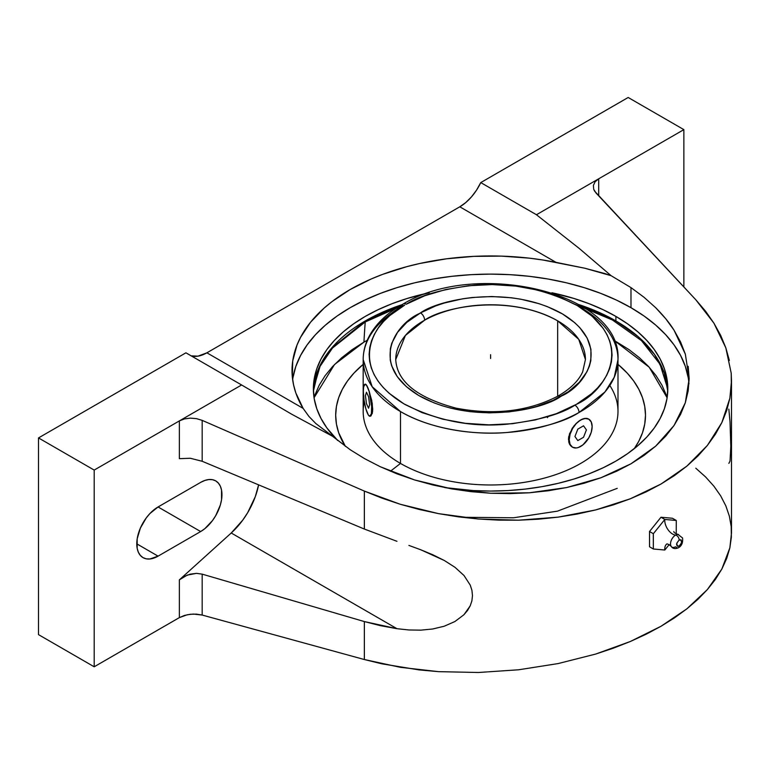 <?xml version="1.0" encoding="UTF-8"?>
<svg xmlns="http://www.w3.org/2000/svg" width="770" height="770" viewBox="0 0 770 770"><rect width="100%" height="100%" fill="white"/><g stroke="black" fill="none" stroke-linecap="round" stroke-linejoin="round"><path stroke-width="1.16" d="M313.419 391.025L318.944 367.839L331.341 348.396L365.278 320.946A14.823 8.557 60 0 1 365.24 321.956L332.496 348.03L320.089 366.308L313.65 388.109L320.089 366.308L332.496 348.03L365.24 321.956A894.904 516.67 -120 0 0 363.95 342.121L367.271 340.244L363.95 342.121A894.904 516.67 60 0 1 365.24 321.956A14.823 8.557 -120 0 0 365.278 320.946A177.216 102.314 0 0 0 313.419 391.025M666.743 544.082A11.117 6.42 -120 0 0 664.818 550.021L653.355 549L649.524 546.787L649.524 531.502L660.987 517.238L672.46 518.258L676.281 520.472L664.818 519.452L660.987 517.238L664.818 519.452L653.355 533.716L649.524 531.502L653.355 533.716L653.355 549L649.524 546.787L649.524 531.502L660.987 517.238L672.46 518.258L676.281 520.472L676.233 533.985L676.281 520.472L664.818 519.452A11.117 6.42 -120 0 0 675.579 535.112A7.142 4.12 -60 0 1 678.572 534.524A7.142 4.12 -60 0 0 675.579 535.112A3.706 2.137 60 0 1 679.178 540.001C675.8 543.966 675.8 545.988 679.178 546.055A3.706 2.137 60 0 1 678.38 547.768A3.706 2.137 -120 0 0 679.178 546.055L677.321 546.238L676.753 543.264L679.178 540.001L681.036 539.818L681.604 542.792L679.178 546.055C682.557 542.08 682.557 540.068 679.178 540.001A3.706 2.137 -120 0 0 675.579 535.112A11.117 6.42 60 0 1 664.818 519.452L653.355 533.716L653.307 535.593L653.355 549L664.818 550.021L669.178 544.573L664.818 550.021A11.117 6.42 60 0 1 666.55 544.236M666.243 395.058L661.969 385.212L656.05 375.664L648.533 366.491L639.495 357.781L629.032 349.638L613.902 340.244L649.216 367.232L667.109 397.763M667.523 388.109L659.986 364.181L641.506 340.638L612.419 319.983L575.238 304.41L612.419 319.983L641.506 340.638L659.986 364.181L667.523 388.109L667.754 391.122M402.229 305.603L365.24 321.956L398.042 307.038M670.92 545.891A7.142 4.12 -60 0 1 675.579 535.112A7.142 4.12 -60 0 0 670.92 545.891A7.142 4.12 -60 0 0 675.579 546.777A3.706 2.137 -120 0 0 678.38 547.768M574.921 405.184L576.48 404.298C605.518 391.603 638.513 342.053 576.499 305.122C543.928 288.644 510.01 281.993 474.715 285.169C443.019 288.846 420.199 295.199 406.252 304.227A5.929 3.359 -119.1 0 0 403.365 303.89A5.929 3.359 -119.1 0 0 402.132 306.604A127.406 73.554 180 0 0 363.18 359.552C363.209 351.697 365.124 344.094 368.926 336.74C375.808 323.804 387.281 312.851 403.365 303.89A5.929 3.359 60.9 0 1 406.252 304.227L424.809 295.747L445.869 289.501L468.632 285.728L492.222 284.582L515.756 286.094L538.336 290.213L559.097 296.787L577.25 305.565L592.12 316.2L603.131 328.309L607.049 334.767L609.859 341.408L611.534 348.184L612.063 355.018L611.428 361.852L609.648 368.618L606.731 375.25L602.708 381.689L597.626 387.868L591.514 393.74L576.48 404.298L556.363 413.673L535.304 419.919L512.541 423.683L488.95 424.838L465.417 423.317L442.837 419.198L422.075 412.624L403.923 403.846L389.052 393.21L383.036 387.31L378.051 381.111L374.124 374.653L371.313 368.002L369.639 361.226L369.109 354.392L369.744 347.559L371.525 340.792L374.441 334.161L378.465 327.722L383.547 321.542L389.659 315.681L404.693 305.113C375.654 317.808 342.66 367.357 404.673 404.289C437.244 420.767 471.173 427.417 506.458 424.241C538.153 420.564 560.974 414.212 574.921 405.184A5.929 3.359 60.9 0 1 579.04 412.489A5.929 3.359 -119.1 0 0 574.921 405.184M580.676 307.538A127.406 73.554 180 0 1 617.992 359.552L614.268 377.213L604.941 391.978L579.04 412.489A127.406 73.554 180 0 1 400.496 411.565L400.496 463.434L390.428 471.221L400.496 463.434A127.406 73.554 0 0 0 539.346 479.373A127.406 73.554 0 0 0 617.992 411.421L617.992 359.552A127.406 73.554 180 0 1 579.04 412.489C564.42 421.96 540.482 428.62 507.238 432.471C474.436 435.397 430.459 429.246 400.496 411.565L372.16 386.675L363.18 359.552A127.406 73.554 180 0 0 400.496 411.565L400.496 463.434A127.406 73.554 180 0 1 364.297 401.719M585.431 359.552L582.669 371.852C578.568 380.919 570.272 389.033 557.778 396.184A5.929 3.369 60.8 0 1 560.675 396.512C542.186 410.044 471.461 425.406 418.745 395.511C367.839 364.595 395.588 324.016 419.323 313.563L420.497 312.899A5.929 3.369 60.8 0 1 424.626 320.195L405.415 335.46L395.742 359.552A94.845 54.757 180 0 1 424.626 320.195A94.845 54.757 180 0 1 557.653 320.83L557.653 396.252L557.653 320.83A94.845 54.757 180 0 1 585.431 359.552L578.751 339.358L557.653 320.83C507.642 293.004 441.913 307.634 424.626 320.195A5.929 3.369 -119.2 0 0 420.497 312.899C438.987 299.366 509.711 284.005 562.427 313.9C613.334 344.816 585.585 385.395 561.85 395.847L560.675 396.512A5.929 3.369 -119.2 0 0 557.778 396.184C528.124 411.45 494.205 415.434 456.033 408.139C417.061 397.715 396.964 381.525 395.742 359.552M688.188 377.512L685.329 366.385L680.593 355.471L674.029 344.883L665.703 334.709L655.684 325.065L644.076 316.027L630.986 307.692L630.986 287.605L644.076 297.316L655.684 307.711C663.586 315.69 669.698 323.179 674.029 330.176L685.329 354.113L680.593 342.015L674.029 330.176L665.703 318.703L655.684 307.711L644.076 297.316L630.986 287.605L611.13 275.699L584.796 268.22L542.735 259.981L529.192 258.142L501.607 256.131L473.8 256.362L446.331 258.836L419.727 263.504L406.906 266.632L382.575 274.399L371.169 279L350.186 289.53L331.947 301.647L323.978 308.231L310.522 322.284L300.598 337.279L297.018 345.047L292.735 360.909L292.331 376.954L293.591 384.952L295.815 392.883L303.12 408.379L206.889 352.814L197.957 356.164L191.162 355.846A37.066 21.396 120 0 0 206.889 352.814L303.12 408.379L308.914 416.426L315.796 423.519L332.804 436.397L291.859 414.308L241.607 384.971L94.19 470.075L179.372 420.901L179.372 458.67L190.305 458.256L202.183 461.278L364.354 529.048L364.354 491.087L202.183 420.362L196.466 418.63L190.305 418.129L184.396 418.918L179.372 420.901L184.396 418.918L190.305 418.129L196.466 418.63L202.183 420.362L202.183 461.278L190.305 458.256L179.372 458.67L179.372 420.901L241.607 384.971L291.859 414.308L332.804 436.397L350.186 449.719L315.796 423.519L308.914 416.426L303.12 408.379A198.564 114.634 180 0 1 292.022 370.591A198.564 114.634 180 0 1 556.027 262.358L584.796 268.22L604.768 273.533L611.13 275.699L630.986 287.605L630.986 307.692A198.564 114.634 0 0 0 421.931 281.185A198.564 114.634 0 0 0 292.648 379.668M615.894 320.946A177.216 102.314 0 0 0 579.242 304.699L615.894 320.946L638.291 336.76L654.538 354.45L664.24 372.892L667.754 391.025A177.216 102.314 0 0 0 615.894 320.946L615.894 316.403L615.894 320.946M401.93 304.699A177.216 102.314 0 0 0 365.278 320.946L401.93 304.699M337.761 440.546A177.216 102.314 180 0 1 313.371 388.754A177.216 102.314 180 0 1 429.275 292.754L407.051 298.519L392.132 303.678L378.166 309.665L365.278 316.403L353.603 323.843L343.237 331.909L334.296 340.523L326.865 349.599L321.003 359.051L316.778 368.792L314.227 378.725L313.371 388.754L314.227 398.783L316.778 408.716L321.003 418.447L326.865 427.908L337.761 440.546M551.907 292.754A177.216 102.314 180 0 1 615.894 316.403A177.216 102.314 180 0 1 667.802 388.754A177.216 102.314 180 0 1 444.723 487.574L473.213 490.567L490.586 491.067L507.959 490.567L525.159 489.094L542.032 486.659L558.404 483.271L574.122 478.978L589.04 473.82L603.006 467.842L615.894 461.095L627.569 453.655L637.935 445.589L646.877 436.985L654.308 427.908L660.169 418.447L664.394 408.716L666.945 398.783L667.802 388.754L666.945 378.725L664.394 368.792L660.169 359.051L654.308 349.599L646.877 340.523L637.935 331.909L627.569 323.843L615.894 316.403L603.006 309.665L589.04 303.678L574.122 298.519L551.898 292.754M634.288 448.621A154.905 89.436 0 0 0 617.992 364.364L627.203 373.075L633.7 381.006L638.821 389.274L642.517 397.782L644.74 406.464L645.491 415.232L644.74 424L642.517 432.682L638.821 441.191L634.288 448.621M609.811 385.481A127.406 73.554 180 0 1 559.646 473.232A127.406 73.554 180 0 1 400.496 463.434A127.406 73.554 0 0 1 363.18 411.421L363.18 359.552M568.732 441.874L569.463 433.885L574.083 425.733L578.414 421.488L582.9 418.899L586.827 418.38L588.424 418.947L584.969 418.37L580.676 419.958L585.065 418.437L588.781 419.159L591.273 422.018L592.14 426.58L591.273 432.153L588.781 437.88L582.909 444.896L578.395 447.466L580.676 446.436A16.218 9.365 -60 0 1 572.572 447.245A16.218 9.365 -60 0 1 569.213 439.814L568.481 439.391L569.453 444.021L568.732 441.874M570.637 445.763L569.453 444.021L572.197 447.033L570.637 445.763M582.89 444.877L578.443 447.476L576.287 447.967L572.572 447.245L570.079 444.377L569.213 439.814L570.079 434.251L572.572 428.515L576.287 423.5L580.676 419.958A16.218 9.365 -60 0 1 588.781 419.159A16.218 9.365 -60 0 1 591.273 432.153A16.218 9.365 -60 0 1 580.676 446.436L582.89 444.877M366.732 411.421L367.521 413.461A16.218 3.427 81.2 0 1 363.325 391.179L363.642 386.8L365.192 384.192L366.703 385.472L369.128 391.449L371.641 406.512L371.4 413.644L369.85 416.252L368.339 414.972L365.914 408.995L364.037 400.063L363.325 391.179A16.218 3.427 81.2 0 1 365.047 384.201A16.218 3.427 81.2 0 1 367.521 386.983A16.218 3.427 81.2 0 1 371.515 404.702A16.218 3.427 81.2 0 1 370.004 416.252A16.218 3.427 81.2 0 1 367.521 413.461L366.732 411.421M547.441 417.648L548.086 416.483M420.497 312.899L406.849 322.332L397.561 332.332L391.805 343.179L390.332 348.8L390.246 360.139L391.641 365.769L397.243 376.646L406.396 386.684L418.745 395.511L433.828 402.787L442.221 405.752L451.076 408.235L469.816 411.642L489.354 412.884L508.932 411.921L527.816 408.774L536.767 406.416L553.274 400.265L568.452 391.641L579.396 382.209L586.952 371.737L589.368 366.231L590.84 360.62L590.927 349.272L587.192 338.126L579.781 327.616L574.776 322.726L562.427 313.9L547.345 306.624L538.952 303.659L520.876 299.212L511.357 297.769L491.818 296.527L472.241 297.499L462.664 298.798L444.406 302.995L435.887 305.834L420.497 312.899M568.722 436.706L568.481 439.391L569.213 439.814A16.218 9.365 -60 0 1 580.676 419.958L576.172 423.442L572.197 428.312L568.722 436.706M365.5 384.143L366.741 385.472L369.273 391.439L372.257 403.393L372.603 411.526L370.986 415.906L370.158 416.204L372.247 413.519L372.719 409.12L371.708 400.284L368.387 389.014L366.058 384.509L365.057 384.394M363.18 364.364A154.905 89.436 0 0 0 345.364 446.35L338.656 432.682L336.432 424L335.681 415.232L336.432 406.464L338.656 397.782L342.352 389.274L347.472 381.006L353.979 373.075L363.18 364.364M314.93 395.058L319.204 385.212L325.123 375.664L332.64 366.491L341.678 357.781L352.14 349.638L363.95 342.121L334.526 364.508L314.064 397.763M617.222 488.344L557.461 511.155L513.475 517.787L461.605 517.267M688.967 383.883A198.564 114.634 0 0 0 630.986 307.692L616.549 300.136L600.898 293.437L584.189 287.653L566.576 282.84L548.23 279.048L529.327 276.315L510.048 274.669L490.586 274.11L471.125 274.669L451.846 276.315L432.952 279.048L414.597 282.84L396.983 287.653L380.274 293.437L364.624 300.136L350.186 307.692L337.096 316.027L325.489 325.065L315.469 334.709L307.143 344.883L300.579 355.471L295.844 366.385L292.985 377.512M364.354 621.573L202.183 574.141L196.466 573.361L190.305 574.141L184.396 576.384L179.372 579.849L231.231 533.004L396.954 628.686L380.332 625.644L364.354 621.573L202.183 574.141L202.183 615.057L196.466 614.123L190.305 614.268L184.396 615.471L179.372 617.607L179.372 579.849L231.231 533.004A55.594 32.099 120 0 0 258.614 484.859L255.313 496.612L247.661 512.704L242.714 520.174L231.231 533.004L396.954 628.686L364.354 621.573L364.354 659.534L364.354 621.573M408.851 629.966L396.954 628.686L408.851 629.966L420.776 630.149L408.851 629.966M432.663 629.003L420.776 630.149L432.663 629.003L444.232 626.222L432.663 629.003M454.926 621.525L444.232 626.222L454.926 621.525L463.925 614.739L454.926 621.525M470.191 605.875L463.925 614.739L467.496 610.523L470.191 605.875L471.894 600.831L470.191 605.875M472.482 595.624L471.894 600.831L472.482 595.624L471.923 590.311L472.482 595.624M470.249 585.133L471.923 590.311L470.249 585.133L464.021 575.517L470.249 585.133M455.012 567.336L464.021 575.517L455.012 567.336L444.329 560.493L455.012 567.336M432.846 554.785L444.329 560.493L420.921 549.838L432.846 554.785M408.899 545.41L420.921 549.838L408.899 545.41M364.354 529.048L396.954 541.31L364.354 529.048L202.183 461.278L202.183 420.362L364.354 491.087L364.354 529.048M731.202 373.132L731.5 380.726L729.854 398.283L731.365 385.77L731.202 373.132L725.831 347.857L713.915 323.159L695.782 299.732L596.019 192.991L593.699 189.285L593.391 185.406L595.123 181.778L598.694 178.804L683.866 129.63L628.176 97.482L480.759 182.586L476.582 190.075L471.51 196.841L465.811 202.51L459.796 206.803L206.889 352.814L459.796 206.803L556.027 262.358L459.796 206.803A37.066 21.396 120 0 0 480.759 182.586L536.449 214.743L579.194 248.412L611.13 275.699L579.194 248.412L536.449 214.743L598.694 178.804L595.123 181.778L593.391 185.406L593.699 189.285L594.623 191.181L695.782 299.732L705.599 311.253L713.915 323.159L720.682 335.393L725.831 347.857L729.354 360.466M685.329 354.113L689.15 378.609L685.329 402.72L674.029 425.521L655.684 446.148L630.986 463.79L600.898 477.775L566.576 487.564L529.327 492.79L490.586 493.243L451.846 488.911L414.597 479.951L380.274 466.726L364.624 458.66L350.186 449.719L364.624 458.66L380.274 466.726L396.983 473.848L414.597 479.951L432.952 484.994L451.846 488.911L471.125 491.674L490.586 493.243L510.048 493.618L529.327 492.79L548.23 490.769L566.576 487.564L584.189 483.223L600.898 477.775L616.549 471.279L630.986 463.79L644.076 455.388L655.684 446.148L665.703 436.157L674.029 425.521L680.593 414.347L685.329 402.72L688.188 390.765L689.15 378.609L688.188 366.347M729.854 398.283L726.678 410.593L721.846 422.605L715.407 434.242L707.389 445.426L697.87 456.071L686.898 466.11L674.559 475.465L660.939 484.08L646.126 491.886L630.226 498.825L613.353 504.87L595.634 509.952L577.173 514.052L558.106 517.142L538.567 519.192L518.691 520.193L498.633 520.135L478.507 519.019L458.468 516.863L438.65 513.657L419.198 509.451L400.246 504.263L381.92 498.123L364.354 491.087L400.246 504.263L438.65 513.657L478.507 519.019L518.691 520.193L558.106 517.142L595.634 509.952L630.226 498.825L660.939 484.08L686.898 466.11L707.389 445.426L721.846 422.605L729.854 398.283M695.782 468.189L705.599 476.957L713.915 486.207L720.682 495.861L725.831 505.851L729.354 516.131L731.202 526.603L731.365 537.2L729.854 547.855L726.678 558.5L721.846 569.04L715.407 579.415L707.389 589.55L697.87 599.378L686.898 608.82L674.559 617.819L660.939 626.308L646.126 634.239L630.226 641.535L613.353 648.167L595.634 654.077L558.106 663.576L518.691 669.775L478.507 672.489L438.65 671.661L419.198 669.919L381.92 663.836L364.354 659.534L202.183 615.057L193.405 614.056L187.274 614.739L179.372 617.607L94.19 666.782L38.5 634.634L38.5 437.928L185.917 352.814L241.607 384.971L185.917 352.814L38.5 437.928L94.19 470.075L38.5 437.928L38.5 634.634L94.19 666.782L94.19 470.075L94.19 666.782L179.372 617.607L179.372 579.849L187.274 575.084L196.466 573.361L202.183 574.141L202.183 615.057L364.354 659.534L400.246 667.301L438.65 671.661L478.507 672.489L518.691 669.775L558.106 663.576L595.634 654.077L630.226 641.535L660.939 626.308L686.898 608.82L707.389 589.55L721.846 569.04L729.854 547.855L731.5 532.956L731.5 380.726M200.662 482.376L204.82 480.451L208.814 479.546L212.491 479.691L215.716 480.884L218.362 483.079L220.335 486.197L221.548 490.105L221.548 499.701L220.335 505.014L215.716 515.659L212.491 520.578L204.82 528.682L200.662 531.55L158.071 556.142L149.929 558.972L146.242 558.827L143.018 557.634L140.371 555.43L138.398 552.321L137.185 548.404L137.185 538.808L140.371 528.114L146.242 517.941L149.929 513.542L158.071 506.958L200.662 482.376A30.117 17.383 -60 0 1 215.716 480.884A30.117 17.383 -60 0 1 220.335 505.014A30.117 17.383 -60 0 1 200.662 531.55L158.071 556.142A30.117 17.383 -60 0 1 143.018 557.634A30.117 17.383 -60 0 1 138.398 533.504A30.117 17.383 -60 0 1 158.071 506.958L200.662 531.55L158.071 506.968L200.662 482.376M728.863 463.376L730.027 461.066L730.817 446.302L730.018 421.796L728.844 409.12M598.694 178.804L598.694 195.859L598.694 178.804L536.449 214.743L480.759 182.586L628.176 97.482L683.866 129.63L598.694 178.804M136.781 543.841L158.071 556.142L136.781 543.841M683.866 286.989L683.866 129.63L683.866 286.989M490.586 354.71L490.586 358.493M583.544 425.81L577.808 429.121L574.94 436.513L577.808 440.584L583.544 437.273L586.413 429.891L583.544 425.81M368.57 396.752L366.472 392.228L365.423 395.703L366.472 403.692L368.57 408.216L369.619 404.741L368.57 396.752M313.419 391.122L313.65 388.109M667.07 543.87L666.55 544.111C667.244 543.63 668.774 544.351 671.132 546.286C672.701 548.702 675.126 549.193 678.409 547.749C681.662 546.007 683.048 542.744 682.567 537.97L677.975 534.428C675.117 533.35 673.731 532.397 673.808 531.55M403.365 303.89C476.803 259.153 622.016 292.956 617.992 359.552"/></g></svg>
